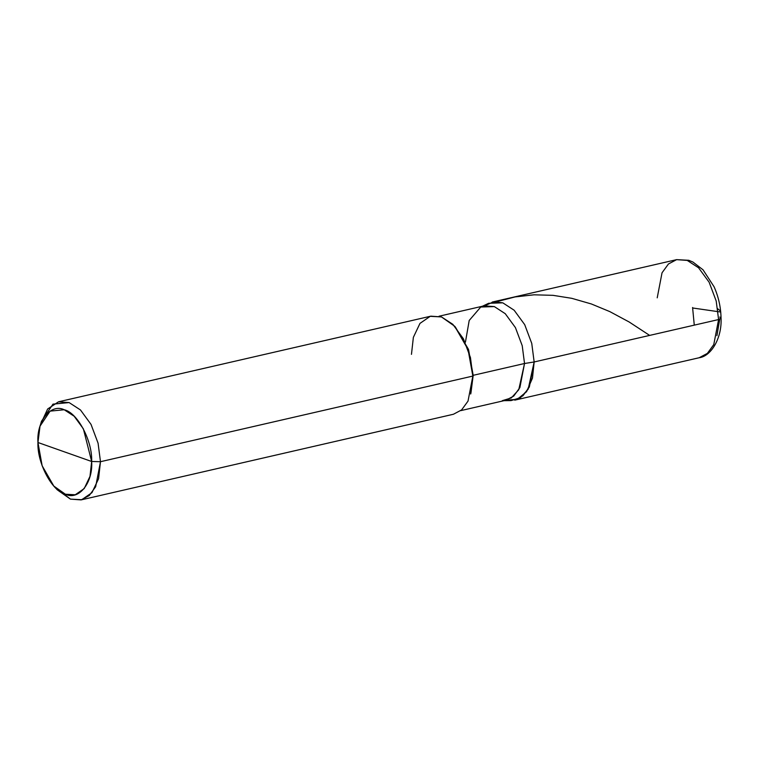 <?xml version="1.0" encoding="UTF-8"?>
<svg xmlns="http://www.w3.org/2000/svg" width="759" height="759" viewBox="0 0 759 759"><rect width="100%" height="100%" fill="white"/><g stroke="black" fill="none" stroke-linecap="round" stroke-linejoin="round"><path stroke-width="1.14" d="M657.218 297.832L662.038 272.785L668.451 263.98L676.63 259.644L687.237 260.413L698.574 267.794L709.134 282.225L716.192 301.01L718.593 319.548L721.05 318.097C722.065 338.514 710.86 356.332 699.181 357.736L707.36 353.39L713.773 344.595L718.593 319.548L713.773 344.595L707.36 353.39L699.181 357.736L514.744 400.154L522.913 395.809L529.336 387.014L534.156 361.967L531.755 343.429L524.697 324.643L514.137 310.213L502.79 302.832L493.663 301.788L484.84 305.706L493.663 301.788L502.79 302.832L514.137 310.213L524.697 324.643L531.755 343.429L534.156 361.967L718.593 319.548L720.993 318.334L719.741 317.044M719.741 319.207L716.913 335.668M676.63 259.644L492.193 302.063L502.79 302.832L514.137 310.213L524.697 324.643L531.755 343.429L534.156 361.967L532.476 378.077L526.585 391.682L517.221 399.386L506.547 400.088L517.221 399.386L526.585 391.682L532.476 378.077L534.156 361.967L718.593 319.548L716.192 301.01L709.134 282.225L698.574 267.794L687.237 260.413L676.63 259.644L688.793 260.299L692.91 262.026L703.043 269.825L714.096 286.798C718.517 296.797 720.832 307.234 721.05 318.097M55.483 487.79L70.464 499.128L81.071 499.896L89.239 495.551L95.653 486.756L100.482 461.7L91.659 461.491L37.95 442.497C36.46 421.169 50.9 403.162 64.211 409.756C77.475 412.564 92.57 441.017 91.659 461.491L37.95 442.497C37.039 462.971 52.134 491.424 65.397 494.232C78.708 500.826 93.148 482.819 91.659 461.491L89.989 476.377L84.211 488.578L75.236 494.764L65.397 494.232L53.813 486.073L42.143 465.77L37.95 442.497L40.028 426.15L41.47 421.302L52.978 404.139L69.116 402.574L80.463 409.955L91.014 424.385L98.072 443.171L100.482 461.7L472.848 376.066L473.189 375.316L524.526 363.504L518.758 389.728L511.329 397.915L502.287 400.686M473.199 375.819L472.819 375.022L473.199 375.819M504.099 400.667L511.054 400.591L520.446 397.707L528.169 389.206L534.156 361.967L524.526 363.504L519.877 387.612L513.71 396.084L505.845 400.259L460.76 410.628M470.684 394.006L473.189 375.316L470.903 393.295L472.848 376.066L468.018 401.113L461.605 409.917L453.436 414.253L81.071 499.896M53.813 486.073L57.229 489.792L70.464 499.128L81.716 499.735L91.962 492.657L98.575 478.711L100.482 461.7L472.848 376.066L473.189 375.316L524.526 363.504L522.211 345.668L515.418 327.584L505.257 313.695L494.337 306.589L480.751 307.025L469.204 320.469L465.438 342.11M482.392 306.247L488.673 303.277L502.79 302.832L514.137 310.213L524.697 324.643L531.755 343.429L534.156 361.967L524.526 363.504L522.211 345.668L515.418 327.584L505.257 313.695L494.337 306.589L484.128 305.849L439.044 316.218M455.239 326.835L468.426 349.282L473.189 375.316L468.578 349.719L454.717 326.266L468.047 349.472L472.848 376.066L470.438 357.527L463.379 338.751L452.829 324.321L441.482 316.93L430.875 316.161L58.509 401.805L69.116 402.574L80.463 409.955L91.014 424.385L98.072 443.171L100.482 461.7L91.659 461.491L83.376 428.844L74.145 416.217L64.211 409.756L50.094 411.122L40.028 426.15M411.463 354.349L413.37 337.338L419.974 323.391L430.23 316.323L441.482 316.93L454.717 326.266M40.787 423.864L47.627 409.016L58.509 401.805M692.587 307.499L694.276 325.137M649.638 335.402L629.145 321.977L609.79 311.598L591.365 303.97L571.764 298.325L552.998 295.336L533.966 294.815L515.057 296.93L496.87 301.636M692.939 308.031L720.025 311.93L720.443 311.057L717.71 308.752"/></g></svg>
